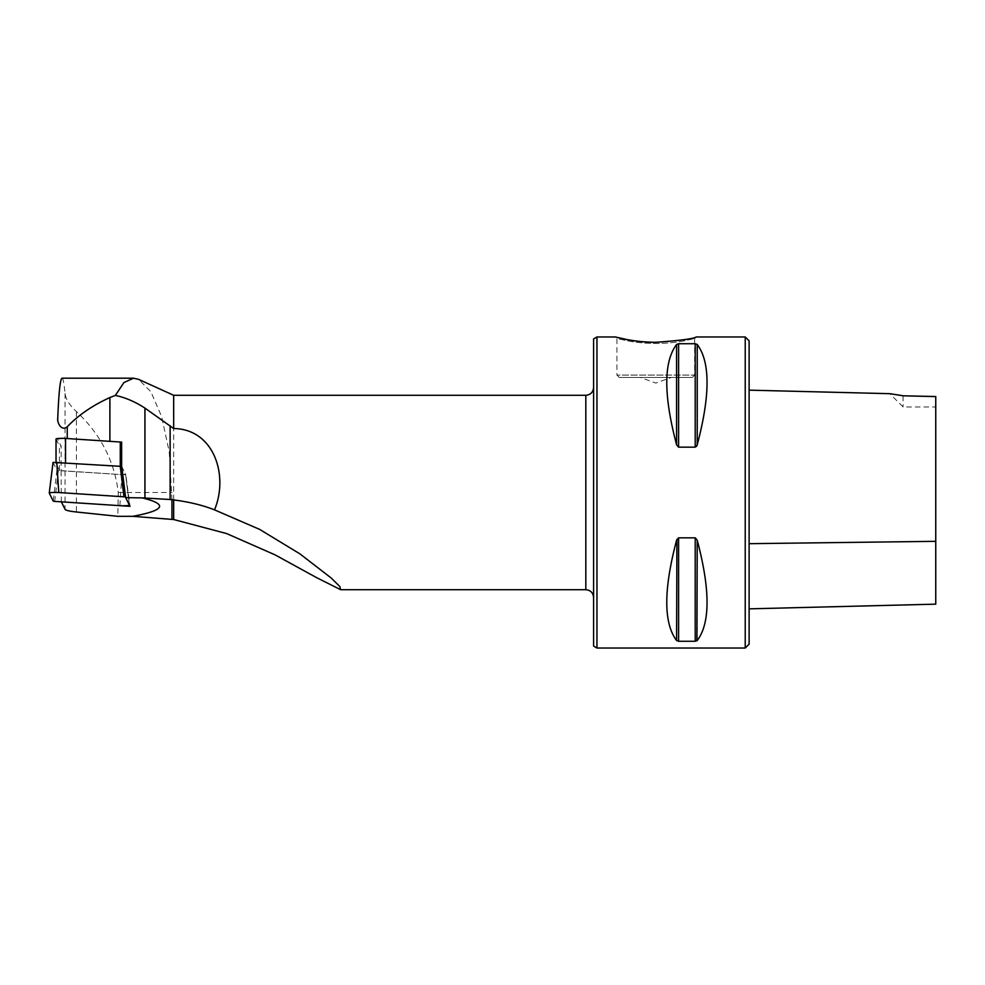 <?xml version="1.0" encoding="UTF-8"?>
<svg xmlns="http://www.w3.org/2000/svg" width="985" height="985" viewBox="0 0 985 985"><rect width="100%" height="100%" fill="white"/><g stroke="black" fill="none" stroke-linecap="round" stroke-linejoin="round"><path stroke-width="0.74" stroke-dasharray="4.92 3.69" d="M121.635 442.142A66.093 6.907 0 0 1 109.889 441.526L67.251 438.744A6.218 0.653 180 0 0 60.947 438.731A6.218 0.653 180 0 0 57.733 439.298L61.156 446.18L61.156 470.781L125.834 474.881L130.008 506.327M62.03 378.191C63.077 378.302 64.099 383.374 65.059 393.421C65.749 399.147 69.529 405.192 76.399 411.57C100.519 434.114 114.469 461.091 118.262 492.5L117.831 516.325M61.329 501.833L61.095 470.645M749.117 644.141L749.117 340.859M749.117 543.683L749.117 390.146L749.117 543.683M171.956 499.727L169.211 451.77L161.651 416.655L150.902 391.784L138.614 379.373M173.668 499.937L173.668 395.293M745.226 648.032L745.226 336.969M596.959 648.032L596.959 336.969M692.356 377.415L619.257 377.415L692.356 377.415L694.684 375.076L616.918 375.076L616.918 338.532L628.171 340.958C636.482 342.546 645.692 343.383 655.801 343.457C665.872 343.383 675.082 342.546 683.43 340.958L694.684 338.532L683.43 340.958C675.119 342.546 665.909 343.383 655.801 343.457C645.729 343.383 636.519 342.546 628.184 340.958L616.918 338.532L615.366 336.969L622.926 338.766M695.964 538.081L678.603 537.835L676.584 540.236C663.508 589.683 663.508 623.111 676.584 640.521L676.917 640.816M678.603 537.835L678.603 641.272L695.213 641.272L697.232 640.521C710.308 623.111 710.308 589.683 697.232 540.236L696.9 539.312M677.852 446.919L695.213 447.165L695.213 343.728L678.603 343.728L676.584 344.479C663.508 361.889 663.508 395.317 676.584 444.764L676.917 445.688M695.213 447.165L696.432 446.464M697.232 344.479L697.232 444.764C710.308 395.317 710.308 361.889 697.232 344.479L696.9 344.184M593.598 646.086L593.598 338.914M619.257 377.415L616.918 375.076L694.684 375.076L694.684 338.532L696.235 336.969L694.684 338.532M640.25 377.415L671.351 377.415L640.25 377.415L671.351 377.415L640.25 377.415L655.801 383.079L671.351 377.415M593.598 597.476L593.598 387.524L593.598 597.476M121.635 466.521L121.635 466.73A66.093 6.907 180 0 0 121.783 466.742L125.834 474.881M121.635 466.73A6.218 0.653 180 0 0 120.281 466.607L65.552 463.036A6.218 0.653 180 0 0 59.235 463.012A6.218 0.653 180 0 0 56.022 463.59A6.218 0.653 180 0 0 56.034 463.615L59.395 470.362A6.218 0.653 180 0 0 61.156 470.781M903.085 395.798L903.085 406.965L903.085 395.798M901.817 395.551L889.812 393.68L903.085 406.965L935.75 406.965L935.75 396.61M935.75 396.536L935.75 406.965M56.034 439.027L59.395 445.762A6.218 0.653 180 0 0 61.156 446.18M54.704 501.402L58.386 470.473L121.881 474.622L125.6 474.388L121.783 466.742M53.042 462.396L56.933 470.214L53.252 501.143M58.386 470.473L56.933 470.214M57.746 418.354L57.746 419.253M65.059 393.421L65.059 509.331M76.399 411.57L76.399 511.991M676.584 344.479L676.584 444.764M678.603 343.728L678.603 447.165M697.232 540.236L697.232 640.521M676.584 540.236L676.584 640.521M695.213 537.835L695.213 641.272M585.816 589.707L585.816 395.293M118.262 492.5L171.956 492.5M59.395 470.362L59.395 445.762M56.034 463.615L56.034 462.137L56.022 463.59M119.874 505.662L121.881 474.622M129.38 505.071L125.6 474.388L129.392 505.083"/><path stroke-width="1.48" d="M109.889 397.534C92.528 405.451 78.32 415.19 67.251 426.764C61.168 431.787 56.945 422.036 57.746 418.354C58.804 392.313 60.233 378.917 62.03 378.191L133.48 378.191L123.913 382.586L115.356 395.404L109.889 397.534L109.889 441.342M61.329 501.833L65.059 509.331A38.883 4.063 180 0 0 76.399 511.991L117.831 516.325L132.741 516.325C165.074 510.329 168.189 504.185 142.074 497.868A66.093 6.907 0 0 1 125.649 497.573L130.008 506.327L61.329 501.833M57.746 419.253L57.746 418.354M745.226 648.032L745.226 336.969L749.117 340.859L749.117 644.141L745.226 648.032L596.959 648.032L596.959 336.969L615.366 336.969L627.211 339.616C635.153 341.216 644.683 342.115 655.801 342.312C680.364 340.514 693.846 338.729 696.235 336.969C693.846 338.729 680.364 340.502 655.801 342.312C640.927 342.46 624.515 339.209 622.926 338.766M593.598 597.476C593.13 592.761 590.544 590.163 585.816 589.707L585.816 395.293L173.668 395.293L138.614 379.36L133.48 378.191M173.668 395.293L173.668 428.537L144.943 408.11C135.29 401.794 125.427 397.571 115.356 395.404M173.668 428.537C214.09 429.041 228.815 475.595 214.521 509.861L259.671 529.401L299.933 553.878L331.243 578.047L339.862 586.567L340.625 589.695L316.591 577.629L275.098 554.875L226.685 533.587L173.668 519.514L173.668 499.937M173.668 519.514L171.956 519.403L171.956 499.727M745.226 336.969L696.235 336.969M676.917 539.312L676.584 640.521C663.508 623.111 663.508 589.683 676.584 540.236L678.603 537.835L695.213 537.835L697.232 540.236C710.308 589.683 710.308 623.111 697.232 640.521L695.213 641.272L678.603 641.272L676.584 640.521L678.603 641.272L678.603 537.835M696.9 640.816L697.232 540.236M696.432 446.464L697.232 444.764L695.213 447.165L678.603 447.165L676.584 444.764C663.508 395.317 663.508 361.889 676.584 344.479L678.603 343.728L695.213 343.728L697.232 344.479L695.213 343.728L695.213 447.165M697.232 344.479C710.308 361.889 710.308 395.317 697.232 444.764L697.232 344.479M596.959 336.969L593.598 338.914L593.598 646.086L596.959 648.032M585.816 589.707L340.625 589.707M214.521 509.861C201.716 504.825 186.916 501.377 170.134 499.506L142.086 497.868M132.753 516.325L171.956 519.403M120.281 466.324L120.281 442.019A6.218 0.653 180 0 1 121.635 442.142L121.635 466.521M123.938 496.797L58.768 492.537A6.218 0.653 0 0 0 52.488 492.512A6.218 0.653 0 0 0 49.25 493.079L53.042 462.384L49.25 493.079A6.218 0.653 0 0 0 49.262 493.116L53.252 501.143L54.704 501.402L119.874 505.662A6.218 0.653 180 0 0 126.215 505.674A6.218 0.653 180 0 0 129.392 505.096A6.218 0.653 180 0 0 129.38 505.071L125.391 497.056L123.938 496.797L120.256 466.311L121.783 466.742L125.649 497.573M935.75 396.61L903.085 395.798L889.812 393.68L901.817 395.551M903.085 395.798L935.75 396.536L935.75 604.162L749.117 608.853M120.281 442.019L65.552 438.436A6.218 0.653 180 0 0 59.235 438.423A6.218 0.653 180 0 0 56.022 438.99A6.218 0.653 180 0 0 56.034 439.027L56.022 462.137L56.034 439.027M120.256 466.311L53.042 462.384M67.251 426.764L67.251 438.559M676.584 344.479L676.584 444.764M678.603 343.728L678.603 447.165M695.213 641.272L695.213 537.835M144.943 408.11L144.943 497.893M170.134 425.705L170.134 499.506M749.117 543.683L935.75 541.331M65.552 462.741L65.552 438.436M121.697 466.57L125.391 497.056M58.768 492.537L56.761 462.162M585.816 395.293C590.544 394.837 593.13 392.239 593.598 387.524M749.117 390.146L889.812 393.68"/></g></svg>
